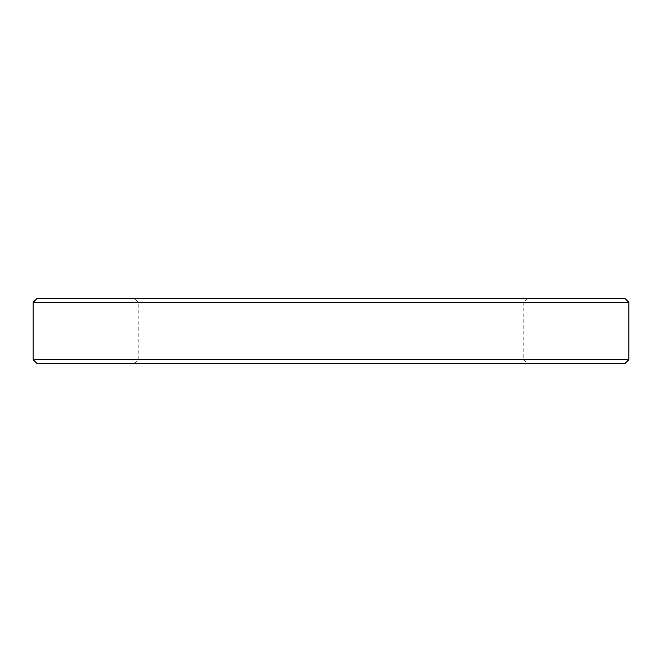 <?xml version="1.0" encoding="UTF-8"?>
<svg xmlns="http://www.w3.org/2000/svg" width="662" height="662" viewBox="0 0 662 662"><rect width="100%" height="100%" fill="white"/><g stroke="black" fill="none" stroke-linecap="round" stroke-linejoin="round"><path stroke-width="0.5" stroke-dasharray="3.31 2.48" d="M134.055 363.752L138.201 359.607L138.201 302.393L134.055 298.248L527.945 298.248L523.799 302.393L138.201 302.393L523.799 302.393L523.799 359.607L138.201 359.607L523.799 359.607L527.945 363.752L134.055 363.752L527.945 363.752M37.246 363.752L624.754 363.752M527.945 298.248L134.055 298.248M624.754 298.248L37.246 298.248M628.9 359.607L33.1 359.607M33.1 302.393L628.9 302.393"/><path stroke-width="0.99" d="M628.9 359.607L624.754 363.752L37.246 363.752L33.1 359.607L628.9 359.607L628.9 302.393L33.1 302.393L37.246 298.248L624.754 298.248L628.9 302.393M33.1 359.607L33.1 302.393"/></g></svg>
